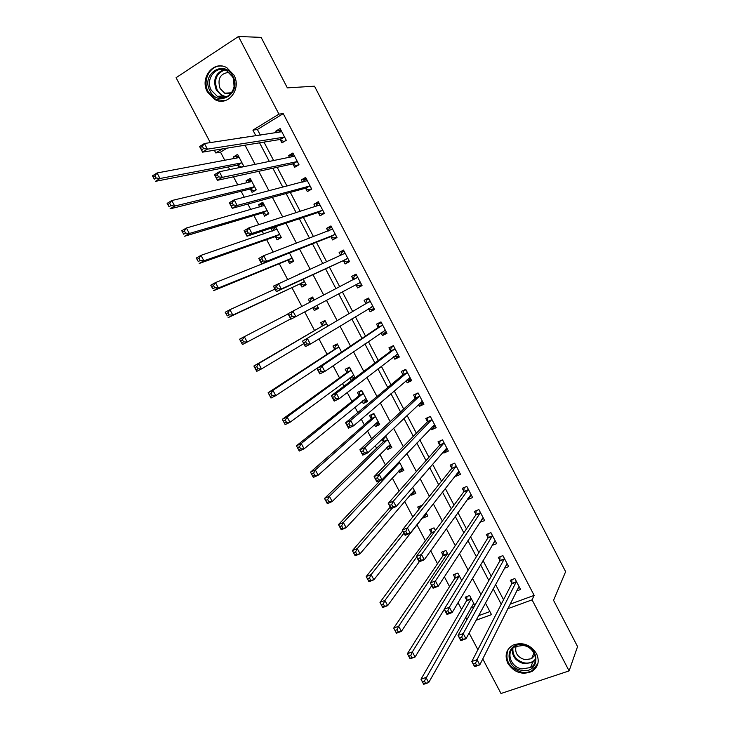 <?xml version="1.0" encoding="UTF-8"?>
<svg xmlns="http://www.w3.org/2000/svg" width="730" height="730" viewBox="0 0 730 730"><rect width="100%" height="100%" fill="white"/><g stroke="black" fill="none" stroke-linecap="round" stroke-linejoin="round"><path stroke-width="1.09" d="M233.892 75.053C241.922 89.014 227.906 106.936 215.003 99.636L207.475 92.08C199.263 78.092 213.744 59.678 226.93 67.781L233.892 75.053M536.486 653.56C539.771 661.097 538.302 667.028 532.07 671.372C522.333 675.332 514.258 672.668 507.852 663.369C504.412 655.412 506.164 649.308 513.117 645.064C522.653 641.779 530.436 644.608 536.486 653.56M210.331 142.624L176.085 77.699L238.482 36.5L261.112 37.367L287.346 87.865L314.493 86.195L565.622 571.672L553.55 600.343L577.558 646.561L569.108 670.897L500.999 693.5L482.758 658.925M477.885 649.7L469.107 633.056M227.021 148.154L220.506 152.159L224.867 160.436M228.298 166.942L229.713 169.634M233.5 176.806L237.843 185.055M241.119 191.269L244.267 197.237M247.853 204.044L250.773 209.574M253.903 215.505L258.758 224.721M262.161 231.164L263.658 234.001M266.623 239.641L273.184 252.087M279.307 263.694L287.556 279.334M291.936 287.656L301.864 306.472M304.711 311.883L314.557 330.553M318.946 338.875L327.058 354.269M333.117 365.757L339.514 377.894M342.425 383.405L343.912 386.234M347.234 392.53L351.924 401.427M354.962 407.176L357.81 412.596M361.286 419.184L364.288 424.869M367.445 430.864L371.652 438.839M375.284 445.729L376.598 448.229M379.883 454.452L385.431 464.983M392.275 477.958L399.155 491.007M404.621 501.373L412.824 516.931M416.921 524.706L425.417 540.811M430.673 550.785L437.507 563.742M444.378 576.782L449.552 586.591M458.029 602.67L461.552 609.358M465.667 617.169L466.935 619.56M220.506 152.159L215.788 152.953L214.346 150.225M478.533 615.718L489.894 611.567M474.847 605.453L469.609 595.498L465.174 597.167L466.698 600.078M474.171 606.657L470.932 607.853M461.752 580.569L457.792 573.041L453.366 574.747L454.909 577.667M448.612 555.585L445.939 550.493L441.522 552.245L443.064 555.174M439.059 539.023L439.542 538.339M435.418 530.5L434.031 527.872L429.641 529.661L431.184 532.608M422.962 516.986L423.437 517.889L427.826 516.073L426.147 512.871M422.168 505.306L417.706 507.003L418.938 509.33M410.871 494.027L411.483 495.186L415.863 493.325L412.696 487.302M398.744 470.978L399.493 472.401L403.854 470.494L399.191 461.625M386.571 447.855L387.447 449.525L391.8 447.572L385.997 436.549L383.898 437.498M382.046 439.268L383.232 441.504M374.353 424.641L375.366 426.576L379.7 424.577L373.879 413.509L369.553 415.525L371.132 418.518M362.089 401.345L363.239 403.535L367.564 401.491L361.715 390.386L357.399 392.448L358.987 395.45M355.118 377.83L349.506 367.172L345.208 369.28L346.796 372.3M352.791 379.582L351.066 380.412L349.77 377.957M341.54 352.024L337.26 343.885L332.971 346.038L334.568 349.068M329.86 332.25L330.827 331.657M327.907 326.109L324.959 320.497L320.689 322.706L322.286 325.744M312.741 307.604L314.283 310.533L318.545 308.306L316.984 305.341M314.21 300.066L312.613 297.037L308.361 299.282L309.94 302.284M300.313 284.007L301.928 287.072L306.18 284.8L303.233 279.198M300.295 273.613L298.406 274.462M287.912 260.446L289.527 263.521L293.761 261.194L289.445 252.991M275.465 236.794L277.09 239.878L281.305 237.515L275.602 226.674M272.491 227.705L271.095 228.499L272.418 231.018M262.964 213.06L264.598 216.153L268.804 213.735L262.782 202.292L258.584 204.738L259.78 207.001M250.427 189.234L252.06 192.337L256.248 189.873L250.207 178.394L246.028 180.876L247.087 182.883M241.457 167.243L243.647 165.92L237.588 154.395L233.418 156.932L234.348 158.684M237.834 165.318L239.102 167.727M509.987 604.221L534.141 595.379L283.24 113.624L257.389 129.502L260.354 135.169M263.986 142.113L273.713 160.691M277.172 167.298L287.027 186.123M290.312 192.392L300.276 211.445M303.388 217.385L313.489 236.666M316.418 242.278L326.638 261.796M329.403 267.08L339.742 286.826M342.352 291.817L352.645 311.482M355.391 316.729L365.484 336.01M368.385 341.549L378.277 360.456M381.325 366.259L391.024 384.792M394.209 390.888L403.717 409.046M407.048 415.406L416.365 433.209M419.832 439.843L428.957 457.272M432.571 464.18L441.504 481.243M445.263 488.416L454.005 505.133M457.902 512.57L466.461 528.921M470.494 536.623L478.871 552.619M483.041 560.585L491.226 576.235M495.533 584.456L503.545 599.759M516.585 590.962L520.581 589.484L514.86 578.516L510.261 580.25L511.812 583.215M504.348 568.259L508.655 566.626L502.915 555.621L498.325 557.392L499.886 560.366M492.066 545.401L496.683 543.677L490.925 532.635L486.353 534.451L487.914 537.444M479.92 522.133L484.674 520.645L478.889 509.567L474.327 511.429L475.896 514.431M467.729 498.782L468.058 499.42L472.611 497.531L466.808 486.408L462.263 488.315L463.842 491.327M455.493 475.339L455.976 476.261L460.511 474.336L454.69 463.167L450.154 465.12L451.733 468.149M443.201 451.806L443.84 453.029L448.366 451.049L442.517 439.843L438 441.842L439.588 444.871M430.873 428.191L431.667 429.696L436.175 427.68L430.308 416.428L425.8 418.473L427.388 421.52M418.5 404.484L419.44 406.291L423.938 404.219L418.044 392.932L413.554 395.021L415.151 398.078M406.072 380.686L407.167 382.785L411.656 380.677L405.743 369.344L401.263 371.479L402.869 374.545M393.598 356.797L394.857 359.206L399.328 357.034L393.388 345.664L388.926 347.845L390.541 350.929M381.087 332.825L382.493 335.526L386.946 333.318L380.996 321.893L376.543 324.129L378.158 327.223M368.522 308.754L370.092 311.765L374.526 309.502L368.55 298.041L364.115 300.322L365.739 303.424M356.012 284.8L357.636 287.912L362.062 285.603L356.058 274.097L351.641 276.433L353.265 279.544M343.501 260.847L345.135 263.968L349.542 261.614L343.52 250.062L339.121 252.443L340.709 255.482M330.955 236.803L332.588 239.933L336.986 237.533L330.936 225.935L326.547 228.371L327.989 231.127M318.353 212.667L319.995 215.815L324.375 213.352L318.307 201.717L313.927 204.199L315.223 206.672M305.706 188.44L307.348 191.598L311.719 189.088L305.624 177.408L301.271 179.945L302.402 182.117M293.004 164.122L294.665 167.289L299.008 164.734L292.894 153.008L288.551 155.59L289.536 157.479M280.265 139.713L281.926 142.897L286.26 140.288L280.119 128.517L275.794 131.154L276.624 132.741M238.482 36.5L278.933 114.117L252.909 130.123L255.901 135.826M283.24 113.624L278.933 114.117M534.141 595.379L532.079 599.85L569.108 670.897M507.742 608.72L532.079 599.85M259.57 142.834L269.388 161.567M272.874 168.238L282.82 187.208M286.133 193.541L296.197 212.749M299.327 218.744L309.52 238.19M312.486 243.847L322.788 263.521M325.58 268.85L336.01 288.761M338.647 293.798L349.031 313.617M351.805 318.91L361.989 338.355M364.909 343.93L374.891 362.993M377.957 368.851L387.749 387.539M390.961 393.671L400.56 411.985M403.918 418.399L413.317 436.339M416.812 443.028L426.019 460.594M429.669 467.556L438.684 484.766M442.471 491.993L451.295 508.837M455.219 516.338L463.851 532.818M467.921 540.583L476.371 556.707M480.568 564.737L488.835 580.514M493.179 588.8L501.255 604.221M241.247 138.016L240.964 137.468L239.705 138.244M222.34 148.92L215.788 152.953M476.07 620.263L491.5 614.633L485.423 603.053M480.961 594.558L472.465 578.379M468.14 570.139L459.453 553.605M455.274 545.639L446.395 528.721M442.353 521.028L433.282 503.746M429.386 496.327L420.115 478.67M416.365 471.534L406.893 453.494M403.288 446.632L393.625 428.218M390.167 421.639L380.293 402.841M376.99 396.536L366.916 377.355M363.759 371.342L353.484 351.778M350.482 346.047L339.998 326.082M337.141 320.652L326.456 300.295M323.737 295.121L313.006 274.672M310.131 269.206L299.519 248.994M296.471 243.181L285.977 223.207M282.747 217.047L272.381 197.31M268.969 190.813L258.739 171.313M255.144 164.469L245.034 145.206M257.389 129.502L252.909 130.123M238.445 156.019L233.418 156.932M250.919 179.744L246.028 180.876M263.357 203.387L258.584 204.738M275.748 226.948L271.095 228.499M312.65 297.092L308.361 299.282M318.508 308.243L314.283 310.533M354.944 377.51L351.066 380.412M366.998 400.423L363.239 403.535M379.016 423.263L375.366 426.576M390.979 446.021L387.447 449.525M402.905 468.696L399.493 472.401M414.64 491.463L411.483 495.186M426.329 514.185L423.437 517.889M494.292 541.797L492.102 545.474M482.475 518.847L480.103 522.488M470.64 495.798L468.058 499.42M458.796 472.639L455.976 476.261M446.961 449.379L443.84 453.029M435.162 425.982L431.667 429.696M423.154 402.714L419.44 406.291M411.017 379.454L407.167 382.785M398.835 356.103L394.857 359.206M386.608 332.661L382.493 335.526M374.335 309.137L370.092 311.765M362.025 285.53L357.636 287.912M356.094 274.161L351.641 276.433M343.711 250.427L339.121 252.443M331.274 226.592L326.547 228.371M318.8 202.675L313.927 204.199M306.281 178.668L301.271 179.945M293.706 154.568L288.551 155.59M280.977 130.396L275.794 131.154M518.464 587.194L519.231 586.902M475.54 663.278L473.46 663.999L474.564 666.089L476.644 665.368L475.54 663.278L477.028 659.683L479.783 664.893L474.582 666.691L471.826 661.489L477.028 659.683L516.411 581.491M519.03 586.509L479.783 664.893L476.644 665.368M473.46 663.999L471.826 661.489L511.712 583.863L511.949 579.611M474.564 666.089L474.582 666.691M473.934 603.719L473.095 604.029M425.517 683.07L424.431 681.026L422.424 681.72L423.519 683.764L428.692 682.568L423.692 684.302L420.982 679.21L425.973 677.467L428.692 682.568L473.733 603.336M466.999 596.483L466.57 600.726L420.982 679.21L422.424 681.72M471.142 598.417L471.014 599.065L466.561 600.735L471.005 599.074L424.431 681.026M423.692 684.302L423.519 683.764M506.364 564.545L507.368 564.162M461.716 637.098L459.635 637.847L460.74 639.945L462.82 639.197L461.716 637.098L463.231 633.549L465.995 638.777L460.803 640.639L458.048 635.419L463.231 633.549L504.466 558.605M507.095 563.642L465.995 638.777L462.82 639.197M459.635 637.847L458.048 635.419L499.785 560.978L500.068 556.716M460.74 639.945L460.803 640.639M494.183 541.833L495.46 541.332M447.828 610.818L445.756 611.594L446.87 613.693L448.941 612.926L447.828 610.818L449.37 607.296L452.144 612.561L446.979 614.477L444.205 609.231L449.37 607.296L492.485 535.628M495.123 540.684L452.144 612.561L448.941 612.926M445.756 611.594L444.205 609.231L487.786 538.065L488.151 533.739M446.87 613.693L446.979 614.477M481.909 519.067L483.515 518.428M433.875 584.429L431.813 585.223L432.936 587.331L434.998 586.546L433.875 584.429L435.445 580.943L438.237 586.226L433.082 588.197L430.298 582.932L435.445 580.943L480.459 512.57M483.105 517.643L438.237 586.226L434.998 586.546M431.813 585.223L430.298 582.932L475.759 515.033L476.197 510.662M432.936 587.331L433.082 588.197M411.866 657.474L410.771 655.421L408.782 656.142L409.877 658.195L415.078 657.027L410.096 658.816L407.367 653.706L412.35 651.908L415.078 657.027L444.269 609.349M455.255 574.017L454.763 578.306L407.367 653.706L408.782 656.142M459.334 575.961L412.35 651.908L410.771 655.421M410.096 658.816L409.877 658.195M398.169 631.779L397.065 629.716L395.076 630.455L396.18 632.518L401.4 631.377L396.445 633.22L393.707 628.092L398.662 626.24L401.4 631.377L431.74 585.652M443.475 551.469L442.909 555.804L393.707 628.092L395.076 630.455M447.481 553.431L398.662 626.24L397.065 629.716M396.445 633.22L396.18 632.518M384.4 605.973L383.305 603.902L381.325 604.668L382.42 606.739L387.676 605.626L382.73 607.524L379.983 602.369L384.92 600.462L387.676 605.626L419.23 561.781M431.658 528.839L431.019 533.219L379.983 602.369L381.325 604.668M416.648 557.099L384.92 600.462L383.305 603.902M382.73 607.524L382.42 606.739M469.518 496.254L471.516 495.433M419.869 557.921L417.815 558.742L418.938 560.859L420.991 560.047L419.869 557.921L421.465 554.471L424.267 559.773L419.139 561.817L416.337 556.525L421.465 554.471L468.386 489.428M471.042 494.52L424.267 559.773L420.991 560.047M417.815 558.742L416.337 556.525L463.696 491.92L464.198 487.503M418.938 560.859L419.139 561.817M426.74 514.011L424.586 514.905M370.584 580.067L369.48 577.987L367.509 578.771L368.613 580.843L373.888 579.766L368.969 581.719L366.204 576.545L371.123 574.583L373.888 579.766L426.274 513.117M402.787 530.883L366.204 576.545L367.509 578.771M419.796 506.127L419.44 508.71M404.009 533.201L371.123 574.583L369.48 577.987M368.969 581.719L368.613 580.843M523.091 645.01C541.122 647.483 539.57 674.146 521.767 670.322C504.01 667.831 505.242 641.433 523.091 645.01M522.023 668.89L530.537 667.558C539.999 662.767 534.816 646.935 523.255 645.475L515.38 646.524C505.306 650.977 510.206 667.33 522.023 668.89M534.908 655.056L531.595 658.697L525.016 659.728C517.543 657.365 514.577 652.848 516.119 646.187M508.162 649.335C504.53 660.276 509.029 667.895 521.667 672.184C525.618 672.841 529.168 672.275 532.325 670.487L537.946 663.424M210.012 90.903C200.458 74.305 224.32 58.628 232.843 76.185C242.333 93.093 218.316 108.268 210.012 90.903M232.459 76.723L226.857 70.883C216.326 64.468 204.783 79.15 211.335 90.337L217.312 96.351C227.65 102.255 238.902 87.883 232.459 76.723M234.074 86.642L233.554 79.36M230.561 93.987L224.703 93.203L220.086 88.54C217.202 78.867 220.168 73.465 228.983 72.343M222.166 66.12C210.276 64.349 201.754 80.555 208.333 91.98L215.806 99.472L224.749 100.722M228.481 92.965L229.421 94.161M456.998 473.405L459.48 472.356M405.807 531.303L403.754 532.143L404.885 534.278L406.929 533.429L405.807 531.303L407.431 527.89L410.242 533.219L405.132 535.318L402.321 529.998L407.431 527.89L456.268 466.196M458.933 471.306L410.242 533.219L406.929 533.429M403.754 532.143L402.321 529.998L451.578 468.715L452.162 464.262M404.885 534.278L405.132 535.318M444.552 450.237L447.39 449.187M440.181 440.874L442.544 439.898M391.681 504.567L389.637 505.434L390.769 507.578L392.813 506.711L391.681 504.567L393.333 501.2L396.162 506.547L391.061 508.7L388.241 503.371L393.333 501.2L444.105 442.882M446.778 448.01L396.162 506.547L392.813 506.711M389.637 505.434L388.241 503.371L439.423 445.428L440.08 440.993M390.769 507.578L391.061 508.7M432.06 426.94L435.262 425.937M428.346 417.314L430.399 416.611M377.492 477.721L375.457 478.606L376.598 480.76L378.633 479.865L377.492 477.721L379.171 474.39L382.009 479.765L376.935 481.983L374.098 476.617L379.171 474.39L431.895 419.476M434.587 424.632L382.009 479.765L378.633 479.865M375.457 478.606L374.098 476.617L427.214 422.049L427.944 417.733M376.598 480.76L376.935 481.983M419.495 403.535L420.635 403.736L423.09 402.604M416.62 393.589L415.753 394.392L418.208 393.242M363.248 450.757L361.222 451.669L362.363 453.832L364.389 452.919L363.248 450.757L364.954 447.463L367.801 452.865L362.746 455.137L359.899 449.762L364.954 447.463L419.64 395.988M422.341 401.162L367.801 452.865L364.389 452.919M361.222 451.669L359.899 449.762L414.969 398.589L415.753 394.392M362.363 453.832L362.746 455.137M406.865 380.001L408.426 380.339L410.871 379.18M405.123 369.635L403.526 370.959L405.971 369.791M348.94 423.674L346.923 424.614L348.064 426.785L350.081 425.846L348.94 423.674L350.674 420.425L353.539 425.846L348.502 428.181L345.637 422.779L350.674 420.425L407.349 372.409M410.05 377.602L353.539 425.846L350.081 425.846M346.923 424.614L345.637 422.779L402.668 375.047L403.526 370.959M348.064 426.785L348.502 428.181M414.841 491.381L412.35 492.285M356.705 554.043L355.601 551.953L353.63 552.765L354.743 554.855L360.045 553.796L355.145 555.804L352.371 550.612L357.271 548.586L360.045 553.796L414.302 490.359M390.24 507.149L352.371 550.612L353.63 552.765M392.183 508.226L357.271 548.586L355.601 551.953M355.145 555.804L354.743 554.855M402.896 468.669L400.058 469.563M342.772 527.918L341.658 525.819L339.696 526.649L340.819 528.748L346.148 527.717L341.257 529.788L338.474 524.569L343.365 522.488L346.148 527.717L402.285 467.51M380.339 480.495L338.474 524.569L339.696 526.649M399.638 462.482L343.365 522.488L341.658 525.819M341.257 529.788L340.819 528.748M384.409 437.27L383.022 442.042L324.522 498.417L329.394 496.281L332.187 501.528L390.231 444.588M386.097 436.732L383.962 437.699M390.906 445.875L387.712 446.724M328.783 501.674L332.187 501.528L327.323 503.654L324.522 498.417L326.83 502.532L328.783 501.674L327.66 499.575L325.708 500.424M387.575 439.542L329.394 496.281L327.66 499.575M327.323 503.654L326.83 502.532M372.866 413.983L371.917 414.804L370.913 419.047L310.515 472.155L315.36 469.956L318.171 475.23L378.122 421.575M374.043 413.819L371.917 414.804M378.87 422.989L376.735 423.975L375.302 423.783M314.73 475.33L318.171 475.23L313.325 477.42L310.515 472.155L312.787 476.206L314.73 475.33L313.608 473.213L311.664 474.098M375.457 416.511L315.36 469.956L313.608 473.213M313.325 477.42L312.787 476.206M361.578 390.45L359.826 391.837L358.759 395.961L296.444 445.784L301.271 443.53L304.1 448.822L365.976 398.48M361.943 390.824L359.826 391.837M366.788 400.031L364.671 401.035L362.837 400.724M300.623 448.868L304.1 448.822L299.263 451.067L296.444 445.784L298.679 449.771L300.623 448.868L299.492 446.751L297.557 447.645M363.303 393.397L301.271 443.53L299.492 446.751M299.263 451.067L298.679 449.771M394.173 356.359L396.171 356.851L398.607 355.674M393.461 345.801L391.253 347.434L393.689 346.239M334.568 396.481L332.561 397.448L333.71 399.62L335.718 398.662L334.568 396.481L336.329 393.269L339.204 398.708L334.185 401.117L331.32 395.687L336.329 393.269L395.003 348.748M397.713 353.959L339.204 398.708L335.718 398.662M332.561 397.448L331.32 395.687L390.331 351.413L391.253 347.434M333.71 399.62L334.185 401.117M349.624 367.4L347.699 368.778L346.558 372.793L282.318 419.303L287.127 416.985L289.965 422.305L353.785 375.302M349.807 367.747L347.699 368.778M354.671 376.981L352.553 378.012L350.309 377.565M286.452 422.296L289.965 422.305L285.147 424.604L282.318 419.303L284.517 423.217L286.452 422.296L285.311 420.17L283.386 421.091M351.103 370.201L287.127 416.985L285.311 420.17M285.147 424.604L284.517 423.217M381.416 332.588L383.87 333.281L386.298 332.077M381.215 322.322L378.934 323.828L381.361 322.614M320.132 369.161L318.134 370.156L319.284 372.346L321.291 371.351L320.132 369.161L321.93 365.995L324.813 371.46L319.813 373.924L316.939 368.477L321.93 365.995L382.611 324.996M385.34 330.225L324.813 371.46L321.291 371.351M318.134 370.156L316.939 368.477L377.948 327.688L378.934 323.828M319.284 372.346L319.813 373.924M337.506 344.359L335.517 345.637L334.313 349.533L268.129 392.713L272.92 390.331L275.767 395.669L341.521 352.033M337.625 344.578L335.517 345.637M272.217 395.614L275.767 395.669L270.976 398.032L268.129 392.713L270.301 396.563L272.217 395.614L271.076 393.47L269.16 394.428M338.857 346.914L272.92 390.331L271.076 393.47M270.976 398.032L270.301 396.563M368.604 308.708L371.524 309.63L373.942 308.388M368.924 298.762L366.57 300.139L368.988 298.889M305.642 341.731L303.643 342.753L304.802 344.943L306.801 343.93L305.642 341.731L307.467 338.611L310.359 344.095L305.386 346.622L302.485 341.147L370.174 301.152M372.911 306.399L310.359 344.095L306.801 343.93M303.643 342.753L302.485 341.147L365.511 303.872L366.57 300.139M304.802 344.943L305.386 346.622M325.343 321.227L323.299 322.414L322.03 326.191L253.885 366.004L258.648 363.567L261.513 368.924L303.799 343.629M325.398 321.328L323.299 322.414M257.927 368.814L261.513 368.924L256.741 371.351L253.885 366.004L256.011 369.791L257.927 368.814L256.777 366.67L254.87 367.646M326.556 323.545L258.648 363.567L256.777 366.67M256.741 371.351L256.011 369.791M360.438 282.483L355.866 284.755L359.123 285.877L361.542 284.618M353.137 279.882L354.159 276.36L356.568 275.082M291.078 314.183L289.098 315.223L290.257 317.431L292.246 316.391L291.078 314.183L292.931 311.099L295.842 316.61L290.887 319.202L287.985 313.708L357.691 277.218M360.291 282.437L295.842 316.61L292.246 316.391M287.985 313.708L289.098 315.223M290.257 317.431L290.887 319.202M313.124 297.995L311.026 299.099L309.995 302.247M318.034 307.339L315.944 308.434L312.86 307.54M243.574 341.905L242.424 339.751L240.526 340.746L241.676 342.899L243.574 341.905L247.196 342.069L242.442 344.56L239.577 339.185L244.322 336.685L247.196 342.069L290.732 318.901M288.113 313.946L244.322 336.685L242.424 339.751M240.526 340.746L239.577 339.185M242.442 344.56L241.676 342.899M349.159 260.884L346.686 262.043L349.095 260.756M340.791 255.445L341.695 252.489L344.104 251.184M346.686 262.043L343.009 260.783L276.332 291.662L273.412 286.142L345.153 253.191M276.46 286.507L278.34 283.468L281.269 288.998L276.332 291.662L275.648 289.792L277.628 288.724L276.46 286.507L274.48 287.574L275.648 289.792M347.909 258.484L281.269 288.998L277.628 288.724M273.412 286.142L274.48 287.574M305.733 283.961L303.653 285.074L305.788 284.052M274.982 289.107L229.932 309.684L232.815 315.095L228.089 317.65L299.793 283.961L303.653 285.074M227.267 315.898L225.205 312.248L229.932 309.684L228.006 312.714L226.108 313.736L227.267 315.898L229.165 314.876L228.006 312.714M229.165 314.876L232.815 315.095L304.565 281.734M226.108 313.736L225.205 312.248M336.749 237.086L334.203 238.117L336.603 236.803M328.363 230.981L329.193 228.526L331.593 227.194M334.203 238.117L330.444 236.712L261.705 264.005L258.776 258.457L263.685 255.719L332.579 229.083M261.778 258.721L263.685 255.719L266.623 261.276L261.705 264.005L260.984 262.043L262.955 260.948L261.778 258.721L259.807 259.816L260.984 262.043M335.344 234.385L266.623 261.276L262.955 260.948M258.776 258.457L259.807 259.816M293.387 260.482L291.307 261.623L293.506 260.71M289.372 253.018L215.487 282.583L218.379 288.012L213.671 290.622L287.383 260.382L291.307 261.623M212.804 288.788L210.778 285.202L215.487 282.583L213.525 285.558L211.645 286.616L212.804 288.788L214.693 287.739L213.525 285.558M214.693 287.739L218.379 288.012L292.146 258.119M211.645 286.616L210.778 285.202M324.293 213.206L321.665 214.1L324.065 212.758M315.907 206.444L316.647 204.473L319.028 203.123M321.665 214.1L317.833 212.558L247.023 236.219L244.076 230.653L248.966 227.842L319.95 204.875M247.023 230.808L248.966 227.842L251.914 233.427L247.023 236.219L246.247 234.166L248.209 233.043L247.023 230.808L245.061 231.93L246.247 234.166M322.724 210.204L251.914 233.427L248.209 233.043M244.076 230.653L245.061 231.93M311.135 189.426L309.091 190.001L311.473 188.632M303.424 181.852L304.045 180.328L306.427 178.95M309.091 190.001L305.176 188.313L232.268 208.315L229.311 202.721L234.184 199.856L307.275 180.584M232.213 202.767L234.184 199.856L237.15 205.458L232.268 208.315L231.446 206.161L233.399 205.011L232.213 202.767L230.26 203.916L231.446 206.161M310.067 185.931L237.15 205.458L233.399 205.011M229.311 202.721L230.26 203.916M297.648 165.537L296.462 165.801L298.835 164.405M290.905 157.196L291.398 156.101L293.77 154.687M296.462 165.801L292.465 163.976L217.458 180.292L214.483 174.68L219.338 171.742L294.555 156.193M217.33 174.607L219.338 171.742L222.312 177.372L217.458 180.292L216.582 178.038L218.525 176.87L217.33 174.607L215.386 175.784L216.582 178.038M297.356 161.558L222.312 177.372L218.525 176.87M214.483 174.68L215.386 175.784M284.381 141.419L286.151 140.087M278.358 132.486L281.068 130.341M283.787 141.52L279.709 139.539L202.575 152.15L199.591 146.502L204.427 143.5L281.78 131.71M202.383 146.329L204.427 143.5L207.411 149.157L202.575 152.15L201.644 149.796L203.588 148.591L202.383 146.329L200.449 147.533L201.644 149.796M284.59 137.094L207.411 149.157L203.588 148.591M199.591 146.502L200.449 147.533M276.031 227.477L273.96 228.654L273.057 230.808M280.995 236.931L278.924 238.09L281.187 237.277M276.935 229.202L200.978 255.354L203.88 260.811L199.19 263.484L274.918 236.712L278.924 238.09M198.277 261.559L196.288 258.037L200.978 255.354L198.989 258.292L197.109 259.369L198.277 261.559L200.157 260.482L198.989 258.292M200.157 260.482L203.88 260.811L279.681 234.421M197.109 259.369L196.288 258.037M263.576 203.798L261.513 205.002L260.72 206.727M268.558 213.288L266.496 214.474L268.686 213.808M264.415 205.404L186.396 228.016L189.316 233.49L184.644 236.228L262.408 212.95L266.496 214.474M183.686 234.202L181.733 230.762L186.396 228.016L184.38 230.908L182.509 232.012L183.686 234.202L185.557 233.107L184.38 230.908M185.557 233.107L189.316 233.49L267.171 210.642M182.509 232.012L181.733 230.762M251.074 180.036L249.021 181.25L248.355 182.591M256.075 189.554L254.022 190.758L255.281 190.448M251.85 181.505L171.76 200.549L174.698 206.052L170.044 208.853L249.861 189.107L254.022 190.758M169.031 206.745L167.115 203.369L171.76 200.549L169.716 203.414L167.854 204.537L169.031 206.745L170.893 205.614L169.716 203.414M170.893 205.614L174.698 206.052L254.615 186.761M167.854 204.537L167.115 203.369M238.527 156.174L235.954 158.392M243.546 165.728L242.132 166.841M239.23 157.525L157.069 172.974L160.007 178.503L155.38 181.368L237.259 165.172L241.502 166.969M154.313 179.16L152.442 175.857L157.069 172.974L154.988 175.793L153.136 176.943L154.313 179.16L156.165 178.011L154.988 175.793M156.165 178.011L160.007 178.503L242.004 162.799M153.136 176.943L152.442 175.857M511.712 583.863L516.311 582.148L511.703 583.872M516.402 581.701L511.803 583.416M466.689 600.279L471.124 598.618M504.357 559.244L499.767 561.005M504.457 558.806L499.877 560.567M492.367 536.249L487.786 538.065M492.476 535.82L487.895 537.636M480.331 513.181L475.759 515.033M480.44 512.761L475.878 514.614M454.89 577.868L459.316 576.162M454.763 578.306L459.188 576.609M443.046 555.375L447.463 553.623M442.909 555.804L447.326 554.061M431.165 532.8L434.815 531.312M431.019 533.219L434.441 531.823M468.24 490.012L463.696 491.92M468.368 489.611L463.824 491.518M535.501 659.993L532.654 662.42L524.213 663.762C516.037 661.48 512.04 656.553 512.205 648.979M512.889 648.267C512.506 655.722 516.356 660.604 524.432 662.895C529.186 663.57 532.9 662.265 535.564 658.971M225.643 97.108L222.267 96.013L216.335 90.046C212.749 80.282 215.177 73.493 223.608 69.678M224.767 69.98C216.189 73.401 213.653 80.008 217.148 89.799C219.411 93.841 222.604 96.15 226.738 96.698M456.113 466.771L451.578 468.715M456.25 466.379L451.715 468.322M443.94 443.438L439.423 445.428M444.086 443.055L439.56 445.054M431.722 420.015L427.214 422.049M431.877 419.65L427.369 421.694M419.458 396.509L414.969 398.589M419.613 396.162L415.124 398.242M409.922 377.574L409.411 377.821M407.148 372.911L402.668 375.047M407.313 372.574L402.841 374.709M397.211 463.723L399.611 462.665M396.709 464.243L399.447 463.039M383.195 441.677L387.539 439.715M383.022 442.042L387.365 440.08M371.096 418.691L375.421 416.684M370.913 419.047L375.247 417.031M358.95 395.623L363.266 393.561M358.759 395.961L363.075 393.899M365.283 398.726L365.839 398.461M397.585 353.922L396.91 354.251M394.793 349.223L390.331 351.413M394.966 348.904L390.504 351.084M346.759 372.464L351.057 370.356M346.558 372.793L350.865 370.685M352.918 375.631L353.649 375.275M385.203 330.179L384.208 330.681M382.392 325.452L377.948 327.688M382.575 325.151L378.122 327.378M334.523 349.223L338.811 347.069M334.313 349.533L338.611 347.389M340.335 352.544L341.403 352.006M372.765 306.354L370.895 307.312M369.946 301.59L365.511 303.872M370.137 301.298L365.703 303.58M322.24 325.89L326.52 323.7M322.03 326.191L326.31 324.001M357.645 277.363L353.229 279.69M347.772 258.429L343.365 260.793M347.425 258.411L343.009 260.783M299.793 283.961L304.045 281.68M300.167 283.961L304.41 281.68M335.198 234.33L330.809 236.739M334.842 234.303L330.444 236.712M287.383 260.382L291.617 258.055M287.757 260.391L291.991 258.064M322.578 210.14L318.198 212.603M322.213 210.094L317.833 212.558M319.904 205.011L319.238 205.386M309.912 185.858L305.551 188.367M309.538 185.794L305.176 188.313M307.23 180.702L306.728 180.994M297.192 161.485L292.849 164.049M296.818 161.403L292.465 163.976M284.435 137.012L280.101 139.631M284.043 136.921L279.709 139.539M276.159 229.749L276.88 229.339M274.918 236.712L279.143 234.339M275.31 236.739L279.526 234.366M263.813 205.842L264.36 205.531M262.408 212.95L266.614 210.532M262.809 212.996L267.007 210.569M249.861 189.107L254.049 186.634M250.262 189.161L254.451 186.697M237.259 165.172L241.429 162.653M237.67 165.245L241.84 162.726M504.375 559.216L499.785 560.978M492.394 536.203L487.813 538.01M480.367 513.108L475.805 514.96M454.772 578.279L459.207 576.581M442.937 555.749L447.353 554.006M431.065 533.146L434.496 531.75M468.295 489.93L463.742 491.828M531.595 658.697L533.977 652.976M535.51 659.92L532.654 662.42L530.537 667.558M225.762 97.072L222.267 96.013L217.312 96.351M224.703 93.203L231.574 92.765M456.177 466.662L451.642 468.605M444.023 443.311L439.496 445.3M431.813 419.869L427.305 421.913M419.567 396.353L415.069 398.434M407.267 372.738L402.787 374.873M396.855 464.098L399.538 462.911M383.122 441.905L387.466 439.935M371.032 418.883L375.366 416.876M358.895 395.788L363.212 393.726M394.93 349.04L390.468 351.221M346.704 372.601L351.011 370.493M382.538 325.261L378.094 327.487M334.486 349.332L338.775 347.179M370.11 301.38L365.675 303.662M322.213 325.981L326.483 323.782M357.627 277.418L353.21 279.745"/></g></svg>
